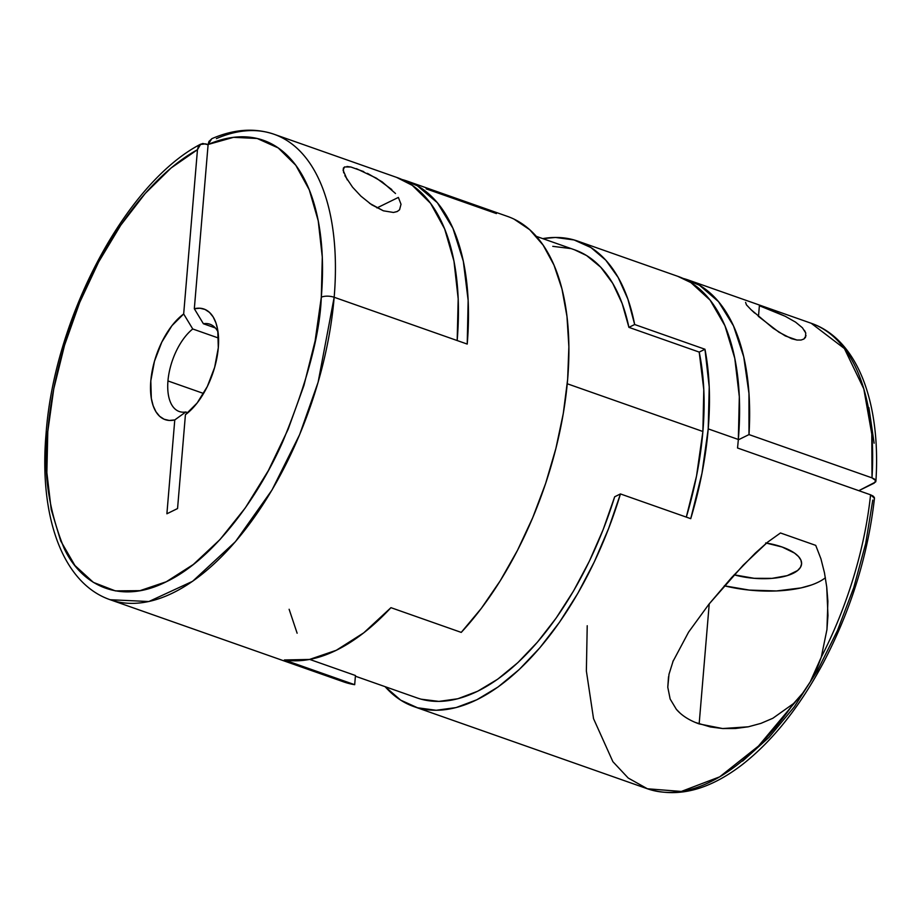 <?xml version="1.0" encoding="UTF-8"?>
<svg xmlns="http://www.w3.org/2000/svg" width="922" height="922" viewBox="0 0 922 922"><rect width="100%" height="100%" fill="white"/><g stroke="black" fill="none" stroke-linecap="round" stroke-linejoin="round"><path stroke-width="1.38" d="M347.283 179.917L343.053 170.086L344.574 166.928L350.89 167.009L363.787 171.63M344.874 175.676L352.573 187.201L360.905 196.132L371.658 204.753L383.368 210.804L393.464 212.463L397.082 211.587L399.56 209.778L401.012 204.269L398.373 197.423L376.948 207.934L398.373 197.423L401.012 204.269L399.56 209.778L397.347 211.461L393.464 212.463L383.368 210.804L369.515 203.278M216.37 138.634A246.739 124.724 109.4 0 1 273.984 134.232C254.553 127.662 233.831 129.149 211.818 138.692L208.118 144.466L194.323 308.743L203.405 323.76L215.345 327.955L203.405 323.76A46.261 23.384 109.4 0 1 209.951 324.233A46.261 23.384 109.4 0 1 218.03 331.989A46.261 23.384 -70.6 0 0 203.405 323.76L194.323 308.743A58.605 29.619 109.4 0 1 216.682 325.293A58.605 29.619 109.4 0 1 218.295 347.778L214.653 367.348L207.3 386.548L197.147 403.006L185.426 414.693L177.554 508.552L166.894 513.785L174.777 419.925A58.605 29.619 109.4 0 1 150.805 380.89A58.605 29.619 109.4 0 1 183.674 313.976L192.744 328.981L218.549 338.063L192.744 328.981A46.261 23.384 -70.6 0 0 167.954 380.947L203.578 393.475L167.954 380.947A46.261 23.384 109.4 0 1 192.744 328.981L183.674 313.976L197.469 149.698L200.708 144.143C125.749 182.844 54.317 318.136 46.1 433.317A9.255 3.653 4.8 0 1 47.794 431.45A237.484 120.044 109.4 0 1 197.469 149.698L171.089 167.988L145.203 193.47L120.759 225.187L98.642 261.986L79.661 302.531L64.517 345.347L53.764 388.842L47.794 431.45A9.255 3.653 -175.2 0 0 46.1 433.352A9.255 3.653 -175.2 0 0 47.471 435.472A9.255 3.653 4.8 0 1 46.1 433.352C38.759 515.871 62.316 583.292 110.191 599.738L148.868 601.524L192.606 581.298L235.433 541.675L272.025 489.974L299.627 434.642L318.136 382.157L334.167 297.264A9.255 3.653 -175.2 0 0 321.305 297.23C319.957 334.121 307.199 382.077 283.008 441.096C258.102 498.087 212.648 559.838 166.294 581.759C119.791 605.397 81.251 584.871 64.194 548.475C48.255 509.14 42.792 470.128 47.794 431.45L46.861 472.571L51.217 509.543L60.702 540.926L74.936 565.532L93.387 582.393L115.354 590.887L139.96 590.668L166.294 581.759L193.32 564.483L220.024 539.52L245.356 507.826L268.348 470.623L288.113 429.329L303.914 385.534L315.117 340.933L321.305 297.23L322.285 257.077L318.228 220.842L309.285 189.863L295.778 165.257L278.202 147.923L257.215 138.496L233.566 137.332L208.118 144.466L194.323 308.743L199.901 308.225L204.995 309.446L209.467 312.385L213.155 316.926L215.955 322.942L217.776 330.249L218.295 347.778A58.605 29.619 109.4 0 1 185.426 414.693L177.554 508.552L166.894 513.785L174.777 419.925L169.199 420.444L164.104 419.222L159.644 416.295L155.956 411.754L153.156 405.726L151.335 398.419L150.805 380.89L154.447 361.32L161.799 342.12L171.953 325.662L183.674 313.976L197.469 149.698L198.311 146.656L200.166 144.477L205.71 143.867L208.107 144.708L202.771 143.498L200.166 144.477M343.353 681.784L354.682 684.689L284.391 659.956L309.492 659.449L336.288 650.287L363.775 632.815L390.951 607.667L461.242 632.4L481.365 608.313L500.266 580.745L517.519 550.284L532.755 517.599L545.64 483.416L555.885 448.472L563.273 413.552L567.641 379.415A246.739 124.724 -70.6 0 0 507.446 216.382L407.028 181.046A246.739 124.724 109.4 0 1 467.224 344.079L334.167 297.264A246.739 124.724 109.4 0 1 110.191 599.738L343.652 681.888A246.739 124.724 -70.6 0 0 354.682 684.689L284.391 659.956A246.739 124.724 -70.6 0 0 390.951 607.667L461.242 632.4A246.739 124.724 -70.6 0 0 567.641 379.415L568.874 346.799L566.972 316.43L561.971 288.978L553.961 265.04L543.139 245.148L529.735 229.728L514.05 219.136M396.564 177.37L412.295 185.357L430.586 203.347L444.646 228.91L453.958 261.122L458.188 298.797L457.174 340.541A246.739 124.724 -70.6 0 0 396.99 177.52L273.984 134.232A246.739 124.724 109.4 0 1 334.167 297.264L467.224 344.079L468.146 300.376L463.317 261.237L452.909 228.253L437.362 202.736L417.297 185.725L401.934 179.49A246.739 124.724 109.4 0 1 407.028 181.046M185.783 411.984A46.261 23.384 109.4 0 1 179.237 411.512A46.261 23.384 109.4 0 1 167.954 380.947A46.261 23.384 -70.6 0 0 185.783 411.984L174.777 419.925L185.783 411.984L187.927 412.733L185.783 411.984M574.441 249.758L586.611 255.567L600.787 267.253L612.727 283.354L622.166 303.534L628.908 327.356L634.67 324.521L704.961 349.254L699.199 352.089L628.908 327.356L634.67 324.521L627.87 299.085L618.178 277.487L605.789 260.188L590.99 247.592L574.106 239.962L555.505 237.461L542.747 238.614A246.739 124.724 109.4 0 1 577.737 241.115A246.739 124.724 109.4 0 1 634.67 324.521L704.961 349.254L699.199 352.089L703.786 389.614L702.887 431.496A237.484 120.044 -70.6 0 1 686.302 517.115L696.525 476.052L702.887 431.496L567.249 383.759L702.887 431.496A237.484 120.044 -70.6 0 0 699.199 352.089L628.908 327.356A237.484 120.044 -70.6 0 0 574.66 249.839L536.293 236.343M688.192 279.977A246.739 124.724 109.4 0 0 683.11 278.432L699.487 285.244L718.526 301.667L733.463 325.812L743.731 356.814L748.975 393.521L748.998 434.585L872.005 477.873A246.739 124.724 -70.6 0 0 811.199 323.265L844.402 348.562L863.799 388.865L871.797 434.135L872.005 477.873L748.998 434.585L738.315 439.829L748.998 434.585A246.739 124.724 109.4 0 0 688.192 279.977L811.199 323.265C857.356 339.169 881.052 402.453 875.9 481.226M677.612 276.254L690.97 282.639L710.136 300.169L724.934 325.731L734.788 358.335L739.317 396.748L738.338 439.471L708.211 428.88L709.225 387.01L704.961 349.254A246.739 124.724 109.4 0 1 708.211 428.88L738.338 439.471A246.739 124.724 -70.6 0 0 678.154 276.45L577.737 241.115M759.382 305.735L758.483 316.453L759.382 305.735L785.302 316.327L795.582 322.135L802.417 327.771L805.736 332.992L805.494 337.383L803.869 339.031L801.08 340.034L796.942 340.034L785.29 335.931L773.097 328.197L751.038 309.688L746.44 304.848L745.587 302.358M672.795 661.8L688.596 632.112L708.949 604.187L743.201 565.174L767.507 542.24L780.473 532.974L815.728 545.375L820.937 558.824L824.464 572.781L826.723 586.934L827.968 615.55L826.942 629.645L821.283 657.144L810.277 681.807L802.67 693.194L758.46 746.071L719.69 776.843L681.312 791.445L647.405 788.771L628.205 778.03L612.888 761.676L593.526 718.63L586.369 670.986L587.222 625.738M802.67 693.194L793.542 703.567L772.832 718.273L760.938 723.367L748.307 726.801L722.629 728.541L699.153 723.92L709.237 603.829L699.153 723.92C689.264 720.382 681.658 715.518 676.345 709.318L670.156 699.026L667.782 687.236L668.519 676.771M806.047 335.7L803.869 339.031L801.08 340.034L796.942 340.034L791.525 338.674L779.021 332.254L758.299 316.292M804.514 330.433L805.736 332.992M795.582 322.135L802.417 327.771M772.429 310.656L785.302 316.327M766.505 543.07A46.261 18.267 4.8 0 1 782.121 547.011A46.261 18.267 4.8 0 1 801.587 563.953A46.261 18.267 4.8 0 1 734.131 574.821L754.254 578.313L771.991 578.371L787.215 575.628L797.611 570.534L800.469 567.33L801.598 563.838L800.953 560.207L798.556 556.577L794.51 553.073L782.121 547.011L765.686 542.943M355.396 676.206L417.009 697.896A237.484 120.044 -70.6 0 0 614.674 496.774L620.448 493.938A246.739 124.724 109.4 0 1 413.943 706.621A246.739 124.724 109.4 0 1 385.096 686.659L400.678 700.144L417.562 707.773L436.175 710.274L456.079 707.577L476.87 699.752L498.076 686.971L519.224 669.522L539.866 647.763L559.539 622.189L577.817 593.365L594.287 561.913L608.601 528.525L620.448 493.938L690.739 518.671A246.739 124.724 109.4 0 0 708.211 428.88L701.976 473.309L690.739 518.671L620.448 493.938L614.674 496.774L603.184 529.528L589.4 561.106L573.622 590.818L556.173 618.028L537.434 642.15L517.807 662.688L497.719 679.18L477.584 691.281L457.842 698.749L438.907 701.4L421.193 699.199M875.773 480.512L874.206 483.14L858.831 490.677L875.669 481.929L875.773 480.512L874.482 479.083L872.005 477.873L875.842 480.708M874.114 443.194L868.881 407.57M742.59 761.134L769.04 737.335L794.291 706.84L817.388 670.79L837.464 630.533L853.772 587.579L865.689 543.542L872.777 500.081M754.634 313.042L751.038 309.688M811.314 585.032L801.034 587.913L776.508 590.956L749.332 590.092L724.312 585.793A77.102 30.449 -175.2 0 0 825.386 577.748M413.943 706.621L647.405 788.771C677.405 798.279 709.11 790.166 742.51 764.442C772.832 740.631 799.731 706.828 823.219 663.01C850.902 610.226 867.982 555.298 874.471 498.237L870.575 494.814L737.531 448A246.739 124.724 -70.6 0 0 738.338 439.471A246.739 124.724 109.4 0 1 737.531 448L870.575 494.814L873.053 496.024L874.344 497.454L874.252 498.871M821.283 657.144A246.739 124.724 -70.6 0 0 870.575 494.814A246.739 124.724 109.4 0 1 821.283 657.144L816.5 669.833L810.277 681.807M688.596 632.112L708.949 604.187L731.526 577.679L755.21 553.212L767.507 542.24L780.473 532.974L815.728 545.375L820.937 558.824L824.464 572.781L826.723 586.934L827.887 601.236L826.942 629.645M667.782 687.236L669.003 674.247L673.325 660.463M679.975 713.017L676.345 709.318M748.307 726.801L735.445 728.507L722.629 728.541L710.447 726.974L695.465 722.502M647.405 788.771A246.739 124.724 -70.6 0 0 793.542 703.567L772.832 718.273M552.774 246.335L570.488 248.537M309.688 659.414L355.454 675.515L309.688 659.414M367.452 173.348L382.146 181.841L395.515 193.505M211.945 138.634L208.971 141.423L208.118 144.466A237.484 120.044 109.4 0 1 321.305 297.23A9.255 3.653 4.8 0 1 334.167 297.264A246.739 124.724 -70.6 0 0 275.482 134.785M356.388 168.645L376.314 178.13L391.815 189.575M346.995 166.479L350.89 167.009M343.652 172.794L343.341 168.161L344.563 166.94M354.682 684.689L355.454 675.515L354.682 684.689M426.125 188.849L496.416 213.581M289.128 609.281L297.126 633.218"/></g></svg>
